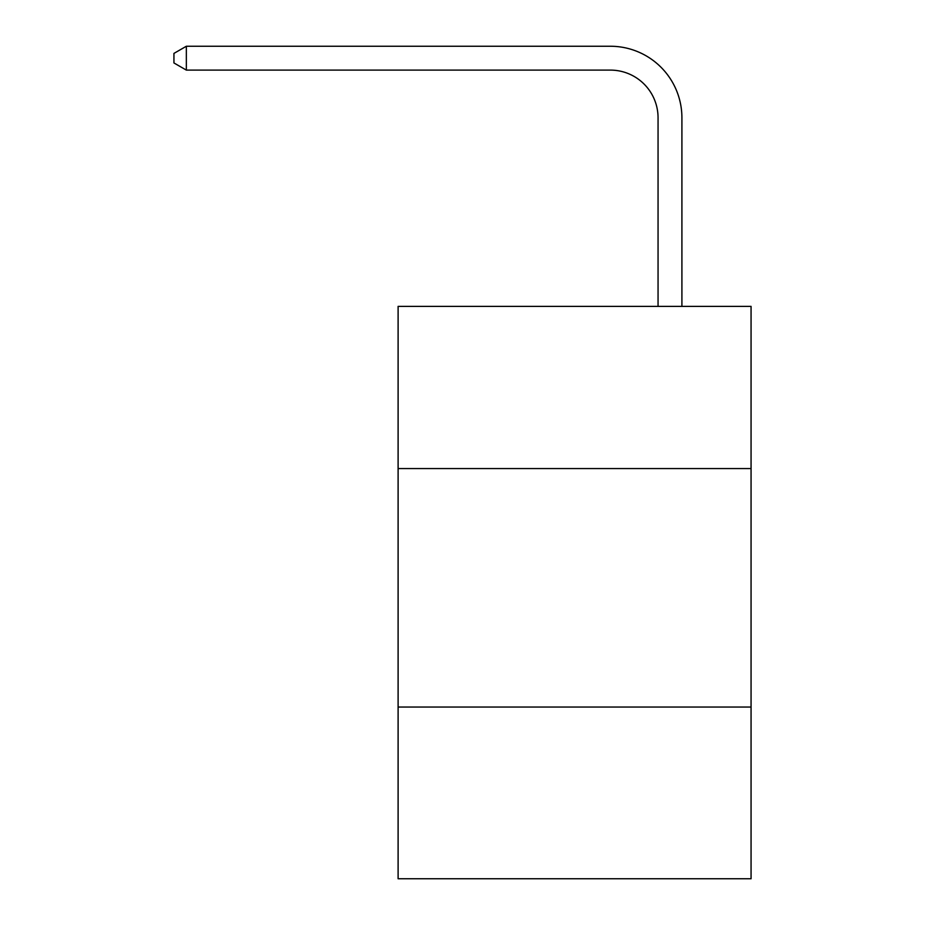 <?xml version="1.0" encoding="UTF-8"?>
<svg xmlns="http://www.w3.org/2000/svg" width="925" height="925" viewBox="0 0 925 925"><rect width="100%" height="100%" fill="white"/><g stroke="black" fill="none" stroke-linecap="round" stroke-linejoin="round"><path stroke-width="1.39" d="M751.065 468.559L751.065 306.383L398.108 306.383L398.108 468.559L751.065 468.559L751.065 878.75L398.108 878.75L398.108 468.559M751.065 707.047L398.108 707.047M658.057 306.383L658.057 117.799A47.695 47.695 0 0 0 610.361 70.103L186.341 70.103L173.935 62.946L173.935 53.407L186.341 46.25L610.361 46.25A71.549 71.549 0 0 1 681.91 117.799L681.91 306.383M658.057 117.799A47.695 47.695 0 0 0 610.361 70.103A47.695 47.695 0 0 1 658.057 117.799A47.695 47.695 0 0 0 610.361 70.103A47.695 47.695 0 0 1 658.057 117.799A47.695 47.695 0 0 0 610.361 70.103A47.695 47.695 0 0 1 658.057 117.799A47.695 47.695 0 0 0 610.361 70.103A47.695 47.695 0 0 1 658.057 117.799A47.695 47.695 0 0 0 610.361 70.103A47.695 47.695 0 0 1 658.057 117.799A47.695 47.695 0 0 0 610.361 70.103A47.695 47.695 0 0 1 658.057 117.799A47.695 47.695 0 0 0 610.361 70.103A47.695 47.695 0 0 1 658.057 117.799A47.695 47.695 0 0 0 610.361 70.103A47.695 47.695 0 0 1 658.057 117.799A47.695 47.695 0 0 0 610.361 70.103M186.341 70.103L186.341 46.25L610.361 46.25"/></g></svg>
